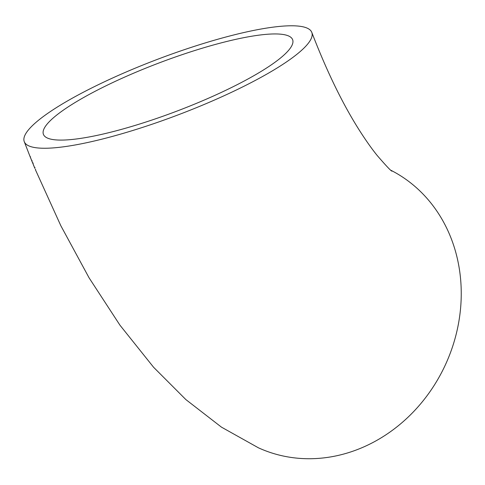 <?xml version="1.0" encoding="UTF-8"?>
<svg xmlns="http://www.w3.org/2000/svg" width="485" height="485" viewBox="0 0 485 485"><rect width="100%" height="100%" fill="white"/><g stroke="black" fill="none" stroke-linecap="round" stroke-linejoin="round"><path stroke-width="0.73" d="M390.922 170.283A153.8 135.527 114.6 0 1 444.405 366.927A153.8 135.527 114.6 0 1 258.39 447.794L221.457 427.146L185.852 399.567L153.593 367.266L119.965 325.199L89.101 277.869L60.843 225.749L35.338 169.556M31.204 126.84A153.8 29.627 159.2 0 1 185.81 49.179A153.8 29.627 159.2 0 1 311.8 32.404A153.8 29.627 159.2 0 1 178.547 114.715A153.8 29.627 159.2 0 1 24.25 141.632A153.8 29.627 159.2 0 1 31.204 126.84M34.908 168.434L29.567 155.321M35.641 169.32L35.332 169.538M33.307 164.609L34.641 167.871M32.731 163.075L32.853 163.403M49.446 121.529A133.29 25.675 159.2 0 1 183.439 54.223A133.29 25.675 159.2 0 1 292.631 39.685A133.29 25.675 159.2 0 1 128.671 127.337A133.29 25.675 159.2 0 1 43.42 134.351A133.29 25.675 159.2 0 1 49.446 121.529M33.18 163.269L32.841 163.409M34.938 167.61L34.593 167.749M33.028 162.954L32.683 163.093L30.222 156.97L32.683 163.093M32.101 160.608L31.761 160.747M30.561 156.831L30.222 156.97M391.983 171.144L391.995 171.15C391.249 171.254 386.357 166.088 377.324 155.655C371.989 149.095 366.151 140.856 359.797 130.932C342.937 104.554 326.938 71.707 311.8 32.404M24.25 141.632L29.676 155.594M35.005 167.786L34.665 167.925L33.326 164.657"/></g></svg>
